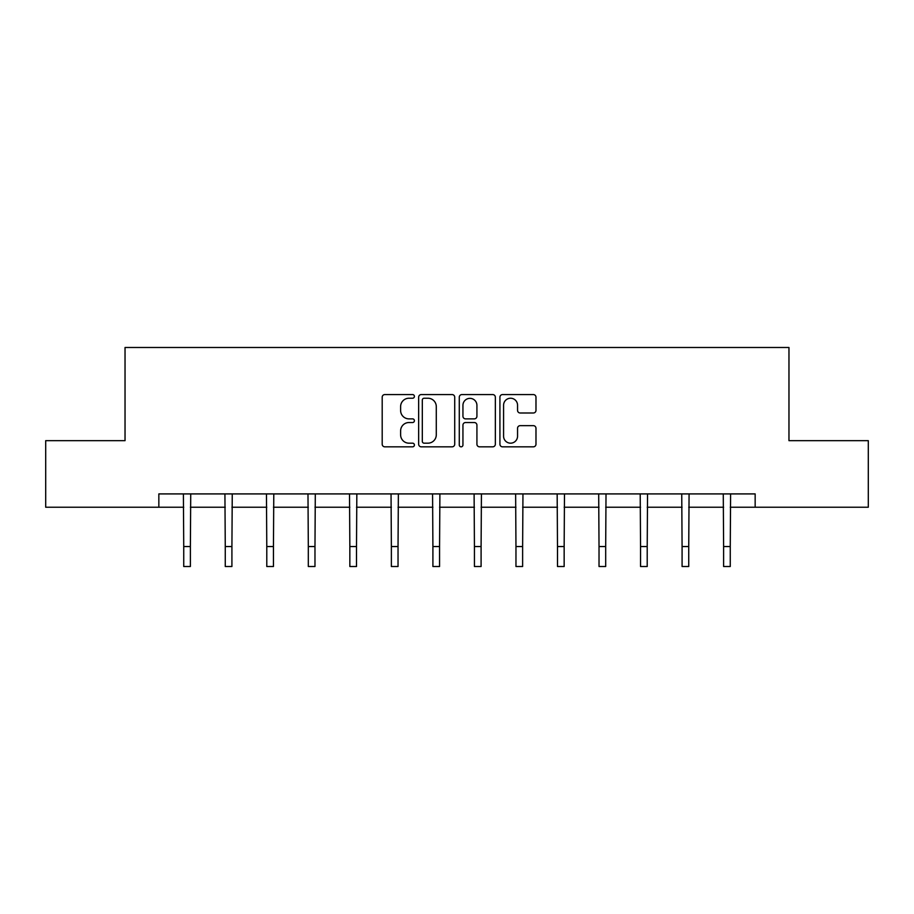 <?xml version="1.0" encoding="UTF-8"?>
<svg xmlns="http://www.w3.org/2000/svg" width="914" height="914" viewBox="0 0 914 914"><rect width="100%" height="100%" fill="white"/><g stroke="black" fill="none" stroke-linecap="round" stroke-linejoin="round"><path stroke-width="1.37" d="M414.408 396.402A1.828 1.828 0 0 0 412.58 394.574L384.817 394.574A2.616 2.616 0 0 0 382.201 397.179L382.201 444.215A2.616 2.616 0 0 0 384.817 446.832L412.58 446.832A1.828 1.828 0 0 0 414.408 445.004A1.828 1.828 0 0 0 412.58 443.176L408.981 443.176A8.363 8.363 0 0 1 400.618 434.813L400.618 430.894A8.363 8.363 0 0 1 408.981 422.531L412.58 422.531A1.828 1.828 0 0 0 414.408 420.703A1.828 1.828 0 0 0 412.58 418.875L408.981 418.875A8.363 8.363 0 0 1 400.618 410.512L400.618 406.593A8.363 8.363 0 0 1 408.981 398.23L412.58 398.23A1.828 1.828 0 0 0 414.408 396.402M533.365 412.991A2.616 2.616 0 0 0 535.981 410.375L535.981 397.179A2.616 2.616 0 0 0 533.365 394.574L502.529 394.574A2.616 2.616 0 0 0 499.924 397.179L499.924 444.215A2.616 2.616 0 0 0 502.529 446.832L533.365 446.832A2.616 2.616 0 0 0 535.981 444.215L535.981 428.278A2.616 2.616 0 0 0 533.365 425.661L520.169 425.661A2.616 2.616 0 0 0 517.553 428.278L517.553 436.184A6.992 6.992 0 0 1 510.572 443.176A6.992 6.992 0 0 1 503.58 436.184L503.58 405.222A6.992 6.992 0 0 1 510.572 398.23A6.992 6.992 0 0 1 517.553 405.222L517.553 410.375A2.616 2.616 0 0 0 520.169 412.991L533.365 412.991M158.842 507.224L45.7 507.224L45.7 440.662L125.035 440.662L125.035 347.491L788.965 347.491L788.965 440.662L868.3 440.662L868.3 507.224L755.158 507.224L755.158 493.914L158.842 493.914L158.842 507.224L183.737 507.224M454.715 397.179A2.616 2.616 0 0 0 452.099 394.574L421.263 394.574A2.616 2.616 0 0 0 418.658 397.179L418.658 444.215A2.616 2.616 0 0 0 421.263 446.832L452.099 446.832A2.616 2.616 0 0 0 454.715 444.215L454.715 397.179M461.901 394.574L492.737 394.574A2.616 2.616 0 0 1 495.342 397.179L495.342 444.215A2.616 2.616 0 0 1 492.737 446.832L479.542 446.832A2.616 2.616 0 0 1 476.925 444.215L476.925 425.147A2.616 2.616 0 0 0 474.309 422.531L465.557 422.531A2.616 2.616 0 0 0 462.941 425.147L462.941 445.004A1.828 1.828 0 0 1 461.113 446.832A1.828 1.828 0 0 1 459.285 445.004L459.285 397.179A2.616 2.616 0 0 1 461.901 394.574M190.386 507.224L225.267 507.224M231.916 507.224L266.785 507.224M273.446 507.224L308.315 507.224M314.976 507.224L349.845 507.224M356.506 507.224L391.375 507.224M398.036 507.224L432.905 507.224M439.565 507.224L474.435 507.224M481.095 507.224L515.964 507.224M522.625 507.224L557.494 507.224M564.155 507.224L599.024 507.224M605.685 507.224L640.554 507.224M647.215 507.224L682.084 507.224M688.733 507.224L723.614 507.224M730.263 507.224L755.158 507.224M424.142 398.23A1.828 1.828 0 0 0 422.314 400.058L422.314 441.348A1.828 1.828 0 0 0 424.142 443.176L427.935 443.176A8.363 8.363 0 0 0 436.286 434.813L436.286 406.593A8.363 8.363 0 0 0 427.935 398.23L424.142 398.23M476.925 405.348A6.992 6.992 0 0 0 469.933 398.355A6.992 6.992 0 0 0 462.941 405.348L462.941 416.258A2.616 2.616 0 0 0 465.557 418.875L474.309 418.875A2.616 2.616 0 0 0 476.925 416.258L476.925 405.348M183.394 493.914L183.737 546.538L190.386 546.538L190.729 493.914M183.737 546.538L183.737 566.509L190.386 566.509L190.386 546.538M224.924 493.914L225.267 546.538L231.916 546.538L232.259 493.914M225.267 546.538L225.267 566.509L231.916 566.509L231.916 546.538M266.454 493.914L266.785 546.538L273.446 546.538L273.789 493.914M266.785 546.538L266.785 566.509L273.446 566.509L273.446 546.538M307.984 493.914L308.315 546.538L314.976 546.538L315.307 493.914M308.315 546.538L308.315 566.509L314.976 566.509L314.976 546.538M349.514 493.914L349.845 546.538L356.506 546.538L356.837 493.914M349.845 546.538L349.845 566.509L356.506 566.509L356.506 546.538M391.043 493.914L391.375 546.538L398.036 546.538L398.367 493.914M391.375 546.538L391.375 566.509L398.036 566.509L398.036 546.538M432.573 493.914L432.905 546.538L439.565 546.538L439.897 493.914M432.905 546.538L432.905 566.509L439.565 566.509L439.565 546.538M474.103 493.914L474.435 546.538L481.095 546.538L481.427 493.914M474.435 546.538L474.435 566.509L481.095 566.509L481.095 546.538M515.633 493.914L515.964 546.538L522.625 546.538L522.957 493.914M515.964 546.538L515.964 566.509L522.625 566.509L522.625 546.538M557.163 493.914L557.494 546.538L564.155 546.538L564.486 493.914M557.494 546.538L557.494 566.509L564.155 566.509L564.155 546.538M598.693 493.914L599.024 546.538L605.685 546.538L606.016 493.914M599.024 546.538L599.024 566.509L605.685 566.509L605.685 546.538M640.211 493.914L640.554 546.538L647.215 546.538L647.546 493.914M640.554 546.538L640.554 566.509L647.215 566.509L647.215 546.538M681.741 493.914L682.084 546.538L688.733 546.538L689.076 493.914M682.084 546.538L682.084 566.509L688.733 566.509L688.733 546.538M723.271 493.914L723.614 546.538L730.263 546.538L730.606 493.914M723.614 546.538L723.614 566.509L730.263 566.509L730.263 546.538"/></g></svg>
